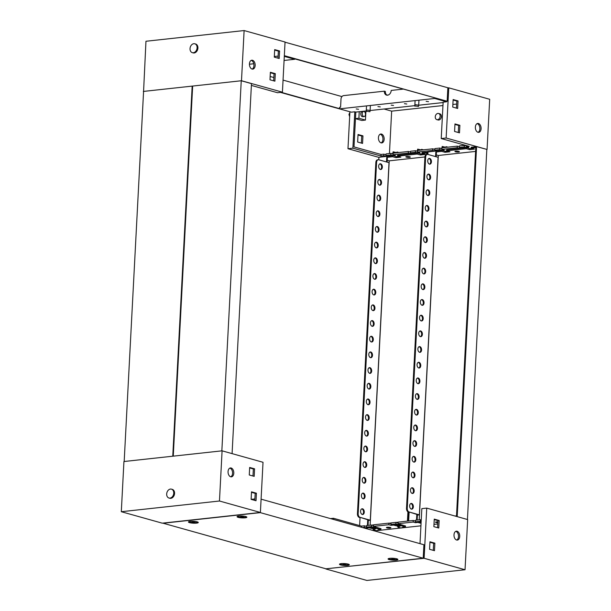 <?xml version="1.0" encoding="UTF-8"?>
<svg xmlns="http://www.w3.org/2000/svg" width="611" height="611" viewBox="0 0 611 611"><rect width="100%" height="100%" fill="white"/><g stroke="black" fill="none" stroke-linecap="round" stroke-linejoin="round"><path stroke-width="0.92" d="M229.843 468.118A4.476 2.849 -96.2 0 1 229.935 468.141A4.476 2.849 -96.2 0 1 232.539 472.288A4.476 2.849 -96.2 0 1 230.79 476.809M230.698 476.786A4.476 2.849 -96.2 0 1 228.056 472.15A4.476 2.849 -96.2 0 1 230.446 467.942A4.476 2.849 -96.2 0 1 231.157 468.003A4.476 2.849 -96.2 0 1 233.799 472.647A4.476 2.849 -96.2 0 1 231.416 476.847A4.476 2.849 -96.2 0 1 230.698 476.786M121.306 511.713L123.934 461.534L222.091 450.826L263.02 462.283L260.393 512.469L162.236 523.169L121.306 511.713L219.464 501.012L260.393 512.469M222.091 450.826L219.464 501.012M251.503 491.84L256.414 493.214L256.024 500.737L251.113 499.363L251.503 491.84M249.67 467.453L254.581 468.828L254.184 476.359L249.273 474.984L249.67 467.453M254.894 498.943L251.113 499.355M251.48 492.306L255.192 493.344L254.818 500.401M249.647 467.927L253.351 468.965L252.985 476.022M254.581 468.828L253.351 468.965M256.414 493.214L255.192 493.344M169.988 498.102A4.605 3.445 105.6 0 1 168.98 498.026A4.605 3.445 105.6 0 1 166.757 493.314A4.605 3.445 105.6 0 1 170.461 489.067A4.605 3.445 105.6 0 1 171.462 489.151A4.605 3.445 105.6 0 1 173.684 493.864A4.605 3.445 105.6 0 1 169.988 498.102M171.462 489.151L172.279 489.38A4.605 3.445 105.6 0 1 174.502 494.093A4.605 3.445 105.6 0 1 170.805 498.332A4.605 3.445 105.6 0 1 169.797 498.255L168.98 498.026M428.51 101.647L426.15 101.319L428.51 101.647M406.789 104.023L404.436 103.687L406.789 104.023M393.537 105.466L391.185 105.13L393.537 105.466M380.286 106.91L377.934 106.574L380.286 106.91M358.573 109.277L356.213 108.941L358.573 109.277M438.568 113.47L439.798 113.814A3.2 2.391 105.6 0 1 441.341 117.091A3.2 2.391 105.6 0 1 438.774 120.031A3.2 2.391 105.6 0 1 438.072 119.977L436.842 119.634A3.2 2.391 -74.4 0 0 437.545 119.687A3.2 2.391 -74.4 0 0 440.111 116.747A3.2 2.391 -74.4 0 0 438.568 113.47A3.2 2.391 -74.4 0 0 437.873 113.417A3.2 2.391 -74.4 0 0 435.307 116.365A3.2 2.391 -74.4 0 0 436.842 119.634M477.138 123.621A4.476 2.849 -96.2 0 1 477.229 123.643A4.476 2.849 -96.2 0 1 479.841 127.798A4.476 2.849 -96.2 0 1 478.085 132.312M478.459 123.506A4.476 2.849 -96.2 0 1 481.101 128.15A4.476 2.849 -96.2 0 1 478.711 132.35A4.476 2.849 -96.2 0 1 478.001 132.289A4.476 2.849 -96.2 0 1 475.358 127.653A4.476 2.849 -96.2 0 1 477.741 123.445A4.476 2.849 -96.2 0 1 478.459 123.506M380.21 134.191A4.476 2.849 -96.2 0 1 380.302 134.214A4.476 2.849 -96.2 0 1 382.914 138.369A4.476 2.849 -96.2 0 1 381.157 142.882M381.065 142.859A4.476 2.849 83.8 0 0 381.783 142.921A4.476 2.849 83.8 0 0 384.166 138.72A4.476 2.849 83.8 0 0 381.531 134.084A4.476 2.849 83.8 0 0 380.813 134.015A4.476 2.849 83.8 0 0 378.43 138.223A4.476 2.849 83.8 0 0 381.065 142.859M387.091 95.201A4.476 3.345 -74.4 0 1 385.358 91.459L384.334 91.176A4.476 3.345 -74.4 0 0 386.564 95.117A4.476 3.345 -74.4 0 0 391.2 90.428L402.893 89.153M455.035 516.028L456.501 515.867L475.801 147.656L471.142 148.16L471.188 147.22L476.588 146.632L487.066 149.466L446.137 138.01L441.226 138.544L443.135 102.167L446.542 101.793L434.673 98.47L339.51 108.85L339.594 107.284L340.579 107.177L341.007 99.02A3.2 2.391 -74.4 0 1 343.619 95.614L384.334 91.176M466.476 145.617L466.414 146.709L469.263 146.396L441.226 138.544M464.261 146.938L459.35 147.472L459.434 145.907L464.337 145.372L464.261 146.938L466.506 147.572L468.668 147.335L466.414 146.709M457.188 147.709L441.875 149.382L441.959 147.816L457.272 146.144L457.188 147.709L459.441 148.343L461.603 148.106L459.35 147.472M439.721 149.619L434.811 150.153L434.895 148.588L439.798 148.045L439.721 149.619L441.967 150.245L444.128 150.008L441.875 149.382M432.649 150.39L417.534 152.04L417.618 150.466L432.733 148.817L432.649 150.39L434.902 151.016L437.064 150.78L434.811 150.153M415.373 152.269L410.47 152.803L410.554 151.238L415.457 150.703L415.373 152.269L417.626 152.903L419.788 152.666L417.534 152.04M408.308 153.04L392.995 154.713L393.079 153.147L408.392 151.475L408.308 153.04L410.561 153.674L412.723 153.437L410.47 152.803M390.834 154.95L385.931 155.484L386.015 153.919L390.918 153.376L390.834 154.95L393.087 155.576L395.248 155.339L392.995 154.713M339.51 108.85L351.386 112.172L354.792 111.798L352.883 148.183L347.98 148.717L349.912 111.836M446.542 101.793L446.572 101.319M446.137 138.01L448.764 87.831L447.855 87.931M396.57 156.645L393.049 155.66L388.833 156.202M421.109 153.972L417.588 152.987L413.372 153.521M445.45 151.314L441.929 150.329L437.72 150.871M469.989 148.641L466.468 147.656L462.26 148.19M383.769 155.721L380.92 156.026L381.004 154.461L383.853 154.148L383.769 155.721L386.022 156.347L388.184 156.111L385.931 155.484M380.92 156.026L352.883 148.183M347.98 148.717L378.919 157.378M487.066 149.466L489.694 99.288L448.764 87.831M457.654 108.46L452.736 107.085L453.133 99.555L458.044 100.93L457.654 108.46M459.487 132.839L454.576 131.464L454.974 123.934L459.884 125.308L459.487 132.839M358.015 134.978L361.727 136.016L361.353 143.073M366.31 110.942L355.816 112.088L353.99 146.9L381.004 154.461M355.816 112.088L354.792 111.798M443.112 102.564L418.688 105.229M414.9 105.642L370.106 110.53M383.853 154.148L385.969 154.743M390.918 153.376L393.033 153.972M408.392 151.475L410.508 152.07M415.457 150.703L417.573 151.299M432.733 148.817L434.849 149.412M439.798 148.045L441.913 148.641M457.272 146.144L459.388 146.739M464.337 145.372L466.453 145.968M389.436 153.544L391.659 111.141L442.96 105.543M452.873 104.466L456.661 104.053M453.11 100.028L456.822 101.067L456.448 108.124M454.943 124.407L458.655 125.446L458.288 132.503M358.038 134.504L357.649 142.035L362.56 143.409L362.957 135.879L358.038 134.504M384.044 109.01L391.659 111.141M434.673 98.47L434.696 98.058M362.957 135.879L361.727 136.016M459.884 125.308L458.655 125.446M458.044 100.93L456.822 101.067M386.068 155.522L386.022 156.347M393.133 154.751L393.087 155.576M410.607 152.842L410.561 153.674M417.672 152.07L417.626 152.903M434.948 150.191L434.902 151.016M442.013 149.42L441.967 150.245M459.487 147.511L459.441 148.343M466.552 146.747L466.506 147.572M362.567 111.637A2.559 1.627 83.8 0 0 362.163 111.599A2.559 1.627 83.8 0 0 360.796 113.997A2.559 1.627 83.8 0 0 362.308 116.655A2.559 1.627 83.8 0 0 362.72 116.686L364.141 116.533A2.559 1.627 83.8 0 0 365.5 114.127A2.559 1.627 83.8 0 0 363.996 111.477A2.559 1.627 83.8 0 0 363.583 111.446A2.559 1.627 83.8 0 0 362.224 113.845A2.559 1.627 83.8 0 0 363.728 116.495A2.559 1.627 83.8 0 0 364.141 116.533M355.472 118.679L361.865 120.466L365.447 120.077L365.928 110.981M365.447 120.077L358.901 118.244L359.245 111.714M358.901 118.244L355.472 118.618M349.652 116.77L348.965 114.417L349.874 112.516M349.782 114.326L348.965 114.417M252.526 60.275A4.476 2.849 83.8 0 0 251.808 60.214A4.476 2.849 83.8 0 0 249.425 64.415A4.476 2.849 83.8 0 0 252.068 69.051A4.476 2.849 83.8 0 0 252.786 69.119A4.476 2.849 83.8 0 0 255.169 64.911A4.476 2.849 83.8 0 0 252.526 60.275M251.213 60.382A4.476 2.849 -96.2 0 1 251.297 60.405A4.476 2.849 -96.2 0 1 253.909 64.56A4.476 2.849 -96.2 0 1 252.16 69.081M251.381 85.41L277.509 92.727L282.419 92.185L285.047 42.006L244.117 30.55L145.96 41.258L143.57 91.505M282.419 92.185L241.49 80.736L143.333 91.436M241.49 80.736L244.117 30.55M279.594 50.98L274.683 49.606L274.286 57.136L279.196 58.511L279.594 50.98L278.364 51.118L277.997 58.175M275.294 73.648L270.375 72.274L269.986 79.797L274.897 81.171L275.294 73.648L274.064 73.778L273.69 80.835M294.716 58.877L294.693 59.29L284.077 60.451M253.786 63.75L249.425 64.231M294.693 59.29L284.291 56.38M274.324 56.502L278.104 56.09M274.66 50.079L278.364 51.118M270.352 72.74L274.064 73.778M193.802 43.702A4.605 3.445 105.6 0 1 194.802 43.778A4.605 3.445 105.6 0 1 197.025 48.49A4.605 3.445 105.6 0 1 193.328 52.737A4.605 3.445 105.6 0 1 192.32 52.653A4.605 3.445 105.6 0 1 190.105 47.941A4.605 3.445 105.6 0 1 193.802 43.702M194.802 43.778L195.627 44.007A4.605 3.445 105.6 0 1 197.842 48.72A4.605 3.445 105.6 0 1 194.145 52.966A4.605 3.445 105.6 0 1 193.137 52.882L192.32 52.653M390.078 528.072A2.238 0.428 3 0 1 387.687 528.011A2.238 0.428 3 0 1 386.412 527.553A2.238 0.428 3 0 1 387.214 527.27A2.238 0.428 3 0 1 389.604 527.331A2.238 0.428 3 0 1 390.887 527.789A2.238 0.428 3 0 1 390.078 528.072M437.835 522.749A2.238 0.428 3 0 1 435.49 522.199A2.238 0.428 3 0 1 436.292 521.916A2.238 0.428 3 0 1 437.881 521.901M456.631 540.025A4.476 2.849 83.8 0 0 457.341 540.086A4.476 2.849 83.8 0 0 459.732 535.878A4.476 2.849 83.8 0 0 457.089 531.242A4.476 2.849 83.8 0 0 456.371 531.18A4.476 2.849 83.8 0 0 453.988 535.381A4.476 2.849 83.8 0 0 456.631 540.025M455.775 531.349A4.476 2.849 -96.2 0 1 455.859 531.371A4.476 2.849 -96.2 0 1 458.471 535.526A4.476 2.849 -96.2 0 1 456.723 540.048M362.567 527.568L364.293 527.385L364.377 525.811L361.529 526.124L361.468 527.262M366.531 525.575L371.442 525.04L371.358 526.613L366.455 527.148L366.531 525.575M373.604 524.811L388.917 523.138L388.833 524.704L373.52 526.377L373.604 524.811M391.071 522.901L395.981 522.367L395.897 523.933L390.994 524.467L391.071 522.901M398.143 522.13L413.257 520.48L413.173 522.054L398.059 523.696L398.143 522.13M415.419 520.244L420.322 519.709L420.238 521.282L415.335 521.817L415.419 520.244M434.23 519.755L434.65 519.709M330.52 518.602L333.491 518.273L333.43 519.419M325.961 568.803L424.11 558.286L465.04 569.742L366.883 580.45L325.953 568.994M419.994 543.645L421.834 508.642L426.738 508.108L424.11 558.286M366.493 526.407L364.377 525.811M373.558 525.636L371.442 525.04M391.032 523.726L388.917 523.138M398.097 522.963L395.981 522.367M415.373 521.076L413.257 520.48M421.239 519.969L420.322 519.709M426.738 508.108L467.667 519.564L465.04 569.742M333.491 518.273L361.529 526.124M429.564 549.312L434.474 550.687L434.872 543.164L429.961 541.789L429.564 549.312M433.863 526.651L438.774 528.026L439.172 520.496L434.261 519.121L433.863 526.651M421.063 523.322L418.031 522.474L421.124 522.138M397.708 526.124L393.69 525.132L398.112 524.65L400.068 525.193M373.168 528.805L369.151 527.805L373.573 527.324L375.528 527.873M366.455 527.148L368.7 527.774L366.547 528.011L364.293 527.385M437.766 523.986L433.986 524.398M420.933 525.819L401.412 527.95M400.984 527.996L376.872 530.623M376.445 530.676L374.436 530.89M421.155 521.534L420.238 521.282M415.335 521.817L417.588 522.443L415.427 522.68L413.173 522.054M398.059 523.696L400.312 524.33L398.151 524.566L395.897 523.933M390.994 524.467L393.24 525.101L391.086 525.338L388.833 524.704M373.52 526.377L375.773 527.003L373.611 527.24L371.358 526.613M429.93 542.255L433.642 543.294L433.275 550.351M434.238 519.594L437.942 520.633L437.575 527.69M437.942 520.633L439.172 520.496M433.642 543.294L434.872 543.164M415.427 522.68L415.465 521.855M398.151 524.566L398.196 523.734M391.086 525.338L391.124 524.505M373.611 527.24L373.657 526.415M366.547 528.011L366.585 527.186M372.84 528.836L372.909 527.4M397.371 526.163L397.448 524.719M191.579 522.588C193.107 523.008 194.283 523.031 195.108 522.649C193.58 522.229 192.412 522.206 191.579 522.588L191.579 522.588M191.594 522.275C193.122 522.695 194.298 522.718 195.123 522.336M191.617 522.741A2.047 0.39 3 0 1 192.037 522.252A2.047 0.39 3 0 1 194.71 522.397A2.047 0.39 3 0 1 195.046 522.924A2.047 0.39 3 0 1 194.657 522.985A2.047 0.39 3 0 1 191.617 522.741L190.136 522.222A3.842 0.733 3 0 1 189.54 521.794A3.842 0.733 3 0 1 190.922 521.305A3.842 0.733 3 0 1 190.945 521.305M195.871 521.557A3.842 0.733 3 0 1 197.208 522.191A3.842 0.733 3 0 1 196.574 522.558L195.046 522.924M389.833 558.339A4.919 0.939 3 0 1 394.874 558.446A4.919 0.939 3 0 1 397.876 559.386A4.919 0.939 3 0 1 396.127 560.096A4.919 0.939 3 0 1 390.666 559.928A4.919 0.939 3 0 1 388.092 558.874A4.919 0.939 3 0 1 389.833 558.339M238.802 516.066A4.919 0.939 3 0 1 243.842 516.173A4.919 0.939 3 0 1 246.844 517.112A4.919 0.939 3 0 1 245.095 517.822A4.919 0.939 3 0 1 239.634 517.654A4.919 0.939 3 0 1 237.06 516.601A4.919 0.939 3 0 1 238.802 516.066M341.244 563.632A4.919 0.939 3 0 1 346.284 563.747A4.919 0.939 3 0 1 349.293 564.679A4.919 0.939 3 0 1 347.544 565.396A4.919 0.939 3 0 1 342.076 565.228A4.919 0.939 3 0 1 339.51 564.167A4.919 0.939 3 0 1 341.244 563.632M190.212 521.359A4.919 0.939 3 0 1 195.253 521.473A4.919 0.939 3 0 1 198.262 522.413A4.919 0.939 3 0 1 196.513 523.123A4.919 0.939 3 0 1 191.044 522.955A4.919 0.939 3 0 1 188.478 521.893A4.919 0.939 3 0 1 190.212 521.359M261.088 499.164L423.919 544.745L423.209 558.225L326.037 568.826L163.137 523.23L260.309 512.637L423.209 558.225M240.169 517.288C241.689 517.716 242.865 517.731 243.697 517.349L243.697 517.349C242.17 516.929 240.994 516.906 240.169 517.288L240.169 517.288M240.184 516.975C241.712 517.402 242.88 517.418 243.713 517.036M240.207 517.441A2.047 0.39 3 0 1 240.619 516.952A2.047 0.39 3 0 1 243.293 517.097A2.047 0.39 3 0 1 243.636 517.624A2.047 0.39 3 0 1 243.239 517.685A2.047 0.39 3 0 1 240.207 517.441L238.725 516.921A3.842 0.733 3 0 1 238.13 516.494A3.842 0.733 3 0 1 239.504 516.005A3.842 0.733 3 0 1 239.527 516.005M244.461 516.264A3.842 0.733 3 0 1 245.798 516.891A3.842 0.733 3 0 1 245.156 517.257L243.636 517.624M342.611 564.862C344.138 565.282 345.307 565.305 346.139 564.923C344.612 564.503 343.435 564.48 342.611 564.862L342.611 564.862M342.626 564.549C344.153 564.969 345.33 564.992 346.154 564.61M342.649 565.015A2.047 0.39 3 0 1 343.061 564.526A2.047 0.39 3 0 1 345.742 564.671A2.047 0.39 3 0 1 346.078 565.19A2.047 0.39 3 0 1 345.681 565.259A2.047 0.39 3 0 1 342.649 565.015L341.167 564.495A3.842 0.733 3 0 1 340.571 564.06A3.842 0.733 3 0 1 341.954 563.579A3.842 0.733 3 0 1 341.969 563.571M346.903 563.831A3.842 0.733 3 0 1 348.239 564.465A3.842 0.733 3 0 1 347.606 564.831L346.078 565.19M391.2 559.561C392.72 559.982 393.896 560.004 394.721 559.623C393.201 559.202 392.025 559.18 391.2 559.561L391.2 559.561M391.216 559.248C392.736 559.668 393.912 559.691 394.744 559.309M391.231 559.714A2.047 0.39 3 0 1 391.651 559.225A2.047 0.39 3 0 1 394.324 559.37A2.047 0.39 3 0 1 394.668 559.897A2.047 0.39 3 0 1 394.271 559.959A2.047 0.39 3 0 1 391.231 559.714L389.757 559.195A3.842 0.733 3 0 1 389.161 558.767A3.842 0.733 3 0 1 390.536 558.278A3.842 0.733 3 0 1 390.559 558.278M395.485 558.538A3.842 0.733 3 0 1 396.829 559.164A3.842 0.733 3 0 1 396.188 559.531L394.668 559.897M366.982 111.301L369.915 111.721L366.982 111.301M370.373 105.482L370.113 110.469L366.967 110.018L366.279 110.263L366.34 111.53M284.314 55.96L447.16 101.258L284.329 55.677M280.48 92.398L350.172 111.836M447.16 101.258L447.863 87.77L285.039 42.197M281.22 92.322L339.525 108.636M270.154 76.497L273.865 77.536M283.053 80.102L341.946 96.591M386.931 95.11L388.428 94.949M415.572 106.001L418.504 106.421L415.572 106.001M418.963 100.189L418.695 105.168L415.556 104.725L414.861 104.97L414.93 106.238M124.178 461.504L172.768 456.203L192.167 86.113L143.577 91.413L124.178 461.504M192.648 86.243L192.167 86.113M173.257 456.15L221.846 450.857L241.246 80.759L192.656 86.059L173.257 456.15M232.081 453.622L251.472 83.623L241.246 80.759M406.643 156.546A2.238 0.428 3 0 1 409.034 156.607A2.238 0.428 3 0 1 410.317 157.065A2.238 0.428 3 0 1 409.507 157.348A2.238 0.428 3 0 1 407.117 157.287A2.238 0.428 3 0 1 405.841 156.828A2.238 0.428 3 0 1 406.643 156.546M379.836 163.878A2.879 1.833 -96.2 0 1 379.92 163.893A2.879 1.833 -96.2 0 1 381.6 166.589A2.879 1.833 -96.2 0 1 380.447 169.484M380.653 163.817A2.879 1.833 -96.2 0 1 382.356 166.795A2.879 1.833 -96.2 0 1 380.821 169.499A2.879 1.833 -96.2 0 1 380.363 169.461A2.879 1.833 -96.2 0 1 378.66 166.475A2.879 1.833 -96.2 0 1 380.195 163.779A2.879 1.833 -96.2 0 1 380.653 163.817M379.011 179.558A2.879 1.833 -96.2 0 1 379.095 179.581A2.879 1.833 -96.2 0 1 380.775 182.269A2.879 1.833 -96.2 0 1 379.622 185.164M379.836 179.497A2.879 1.833 -96.2 0 1 381.531 182.483A2.879 1.833 -96.2 0 1 379.996 185.179A2.879 1.833 -96.2 0 1 379.538 185.141A2.879 1.833 -96.2 0 1 377.842 182.162A2.879 1.833 -96.2 0 1 379.37 179.458A2.879 1.833 -96.2 0 1 379.836 179.497M378.194 195.237A2.879 1.833 -96.2 0 1 378.278 195.26A2.879 1.833 -96.2 0 1 379.958 197.949A2.879 1.833 -96.2 0 1 378.805 200.843M379.011 195.176A2.879 1.833 -96.2 0 1 380.706 198.163A2.879 1.833 -96.2 0 1 379.179 200.866A2.879 1.833 -96.2 0 1 378.713 200.828A2.879 1.833 -96.2 0 1 377.018 197.842A2.879 1.833 -96.2 0 1 378.553 195.138A2.879 1.833 -96.2 0 1 379.011 195.176M377.369 210.917A2.879 1.833 -96.2 0 1 377.453 210.94A2.879 1.833 -96.2 0 1 379.133 213.629A2.879 1.833 -96.2 0 1 377.98 216.531M378.194 210.864A2.879 1.833 -96.2 0 1 379.889 213.842A2.879 1.833 -96.2 0 1 378.354 216.546A2.879 1.833 -96.2 0 1 377.896 216.508A2.879 1.833 -96.2 0 1 376.193 213.522A2.879 1.833 -96.2 0 1 377.728 210.818A2.879 1.833 -96.2 0 1 378.194 210.864M376.544 226.605A2.879 1.833 -96.2 0 1 376.636 226.62A2.879 1.833 -96.2 0 1 378.308 229.316A2.879 1.833 -96.2 0 1 377.155 232.211M377.369 226.544A2.879 1.833 -96.2 0 1 379.064 229.522A2.879 1.833 -96.2 0 1 377.529 232.226A2.879 1.833 -96.2 0 1 377.071 232.188A2.879 1.833 -96.2 0 1 375.375 229.209A2.879 1.833 -96.2 0 1 376.911 226.505A2.879 1.833 -96.2 0 1 377.369 226.544M375.727 242.284A2.879 1.833 -96.2 0 1 375.811 242.307A2.879 1.833 -96.2 0 1 377.491 244.996A2.879 1.833 -96.2 0 1 376.338 247.89M376.544 242.223A2.879 1.833 -96.2 0 1 378.247 245.21A2.879 1.833 -96.2 0 1 376.712 247.913A2.879 1.833 -96.2 0 1 376.254 247.867A2.879 1.833 -96.2 0 1 374.551 244.889A2.879 1.833 -96.2 0 1 376.086 242.185A2.879 1.833 -96.2 0 1 376.544 242.223M374.902 257.964A2.879 1.833 -96.2 0 1 374.986 257.987A2.879 1.833 -96.2 0 1 376.666 260.676A2.879 1.833 -96.2 0 1 375.513 263.57M375.727 257.911A2.879 1.833 -96.2 0 1 377.422 260.889A2.879 1.833 -96.2 0 1 375.887 263.593A2.879 1.833 -96.2 0 1 375.429 263.555A2.879 1.833 -96.2 0 1 373.733 260.569A2.879 1.833 -96.2 0 1 375.261 257.865A2.879 1.833 -96.2 0 1 375.727 257.911M374.077 273.652A2.879 1.833 -96.2 0 1 374.169 273.667A2.879 1.833 -96.2 0 1 375.849 276.363A2.879 1.833 -96.2 0 1 374.696 279.258M374.902 273.591A2.879 1.833 -96.2 0 1 376.597 276.569A2.879 1.833 -96.2 0 1 375.07 279.273A2.879 1.833 -96.2 0 1 374.604 279.235A2.879 1.833 -96.2 0 1 372.909 276.248A2.879 1.833 -96.2 0 1 374.444 273.552A2.879 1.833 -96.2 0 1 374.902 273.591M373.26 289.331A2.879 1.833 -96.2 0 1 373.344 289.354A2.879 1.833 -96.2 0 1 375.024 292.043A2.879 1.833 -96.2 0 1 373.871 294.937M374.077 289.27A2.879 1.833 -96.2 0 1 375.78 292.257A2.879 1.833 -96.2 0 1 374.245 294.953A2.879 1.833 -96.2 0 1 373.787 294.914A2.879 1.833 -96.2 0 1 372.084 291.936A2.879 1.833 -96.2 0 1 373.619 289.232A2.879 1.833 -96.2 0 1 374.077 289.27M372.435 305.011A2.879 1.833 -96.2 0 1 372.519 305.034A2.879 1.833 -96.2 0 1 374.199 307.723A2.879 1.833 -96.2 0 1 373.046 310.617M373.26 304.95A2.879 1.833 -96.2 0 1 374.955 307.936A2.879 1.833 -96.2 0 1 373.42 310.64A2.879 1.833 -96.2 0 1 372.962 310.602A2.879 1.833 -96.2 0 1 371.267 307.616A2.879 1.833 -96.2 0 1 372.802 304.912A2.879 1.833 -96.2 0 1 373.26 304.95M371.618 320.691A2.879 1.833 -96.2 0 1 371.702 320.714A2.879 1.833 -96.2 0 1 373.382 323.402A2.879 1.833 -96.2 0 1 372.229 326.305M372.435 320.638A2.879 1.833 -96.2 0 1 374.138 323.616A2.879 1.833 -96.2 0 1 372.603 326.32A2.879 1.833 -96.2 0 1 372.145 326.282A2.879 1.833 -96.2 0 1 370.442 323.295A2.879 1.833 -96.2 0 1 371.977 320.592A2.879 1.833 -96.2 0 1 372.435 320.638M370.793 336.378A2.879 1.833 -96.2 0 1 370.877 336.394A2.879 1.833 -96.2 0 1 372.557 339.09A2.879 1.833 -96.2 0 1 371.404 341.984M371.618 336.317A2.879 1.833 -96.2 0 1 373.313 339.296A2.879 1.833 -96.2 0 1 371.778 342A2.879 1.833 -96.2 0 1 371.32 341.961A2.879 1.833 -96.2 0 1 369.624 338.983A2.879 1.833 -96.2 0 1 371.152 336.279A2.879 1.833 -96.2 0 1 371.618 336.317M369.968 352.058A2.879 1.833 -96.2 0 1 370.06 352.081A2.879 1.833 -96.2 0 1 371.74 354.77A2.879 1.833 -96.2 0 1 370.587 357.664M370.793 351.997A2.879 1.833 -96.2 0 1 372.489 354.983A2.879 1.833 -96.2 0 1 370.961 357.687A2.879 1.833 -96.2 0 1 370.495 357.641A2.879 1.833 -96.2 0 1 368.8 354.663A2.879 1.833 -96.2 0 1 370.335 351.959A2.879 1.833 -96.2 0 1 370.793 351.997M369.151 367.738A2.879 1.833 -96.2 0 1 369.235 367.761A2.879 1.833 -96.2 0 1 370.915 370.449A2.879 1.833 -96.2 0 1 369.762 373.344M369.968 367.685A2.879 1.833 -96.2 0 1 371.671 370.663A2.879 1.833 -96.2 0 1 370.136 373.367A2.879 1.833 -96.2 0 1 369.678 373.329A2.879 1.833 -96.2 0 1 367.975 370.342A2.879 1.833 -96.2 0 1 369.51 367.639A2.879 1.833 -96.2 0 1 369.968 367.685M368.326 383.425A2.879 1.833 -96.2 0 1 368.41 383.441A2.879 1.833 -96.2 0 1 370.09 386.137A2.879 1.833 -96.2 0 1 368.937 389.031M369.151 383.364A2.879 1.833 -96.2 0 1 370.846 386.343A2.879 1.833 -96.2 0 1 369.311 389.047A2.879 1.833 -96.2 0 1 368.853 389.008A2.879 1.833 -96.2 0 1 367.158 386.022A2.879 1.833 -96.2 0 1 368.693 383.326A2.879 1.833 -96.2 0 1 369.151 383.364M367.509 399.105A2.879 1.833 -96.2 0 1 367.593 399.128A2.879 1.833 -96.2 0 1 369.273 401.817A2.879 1.833 -96.2 0 1 368.12 404.711M368.326 399.044A2.879 1.833 -96.2 0 1 370.029 402.03A2.879 1.833 -96.2 0 1 368.494 404.726A2.879 1.833 -96.2 0 1 368.028 404.688A2.879 1.833 -96.2 0 1 366.333 401.71A2.879 1.833 -96.2 0 1 367.868 399.006A2.879 1.833 -96.2 0 1 368.326 399.044M366.684 414.785A2.879 1.833 -96.2 0 1 366.768 414.808A2.879 1.833 -96.2 0 1 368.448 417.496A2.879 1.833 -96.2 0 1 367.295 420.391M367.509 414.724A2.879 1.833 -96.2 0 1 369.204 417.71A2.879 1.833 -96.2 0 1 367.669 420.414A2.879 1.833 -96.2 0 1 367.211 420.376A2.879 1.833 -96.2 0 1 365.515 417.389A2.879 1.833 -96.2 0 1 367.043 414.686A2.879 1.833 -96.2 0 1 367.509 414.724M365.859 430.465A2.879 1.833 -96.2 0 1 365.951 430.488A2.879 1.833 -96.2 0 1 367.631 433.176A2.879 1.833 -96.2 0 1 366.47 436.078M366.684 430.411A2.879 1.833 -96.2 0 1 368.38 433.39A2.879 1.833 -96.2 0 1 366.852 436.094A2.879 1.833 -96.2 0 1 366.386 436.055A2.879 1.833 -96.2 0 1 364.691 433.069A2.879 1.833 -96.2 0 1 366.226 430.365A2.879 1.833 -96.2 0 1 366.684 430.411M365.042 446.152A2.879 1.833 -96.2 0 1 365.126 446.167A2.879 1.833 -96.2 0 1 366.806 448.864A2.879 1.833 -96.2 0 1 365.653 451.758M365.859 446.091A2.879 1.833 -96.2 0 1 367.562 449.07A2.879 1.833 -96.2 0 1 366.027 451.773A2.879 1.833 -96.2 0 1 365.569 451.735A2.879 1.833 -96.2 0 1 363.866 448.757A2.879 1.833 -96.2 0 1 365.401 446.053A2.879 1.833 -96.2 0 1 365.859 446.091M364.217 461.832A2.879 1.833 -96.2 0 1 364.301 461.855A2.879 1.833 -96.2 0 1 365.981 464.543A2.879 1.833 -96.2 0 1 364.828 467.438M365.042 461.771A2.879 1.833 -96.2 0 1 366.737 464.757A2.879 1.833 -96.2 0 1 365.202 467.461A2.879 1.833 -96.2 0 1 364.744 467.415A2.879 1.833 -96.2 0 1 363.049 464.436A2.879 1.833 -96.2 0 1 364.584 461.733A2.879 1.833 -96.2 0 1 365.042 461.771M363.4 477.512A2.879 1.833 -96.2 0 1 363.484 477.535A2.879 1.833 -96.2 0 1 365.164 480.223A2.879 1.833 -96.2 0 1 364.011 483.118M364.217 477.458A2.879 1.833 -96.2 0 1 365.913 480.437A2.879 1.833 -96.2 0 1 364.385 483.141A2.879 1.833 -96.2 0 1 363.919 483.102A2.879 1.833 -96.2 0 1 362.224 480.116A2.879 1.833 -96.2 0 1 363.759 477.412A2.879 1.833 -96.2 0 1 364.217 477.458M362.575 493.199A2.879 1.833 -96.2 0 1 362.659 493.214A2.879 1.833 -96.2 0 1 364.339 495.911A2.879 1.833 -96.2 0 1 363.186 498.805M363.4 493.138A2.879 1.833 -96.2 0 1 365.095 496.117A2.879 1.833 -96.2 0 1 363.56 498.82A2.879 1.833 -96.2 0 1 363.102 498.782A2.879 1.833 -96.2 0 1 361.406 495.804A2.879 1.833 -96.2 0 1 362.934 493.1A2.879 1.833 -96.2 0 1 363.4 493.138M361.75 508.879A2.879 1.833 -96.2 0 1 361.842 508.902A2.879 1.833 -96.2 0 1 363.522 511.59A2.879 1.833 -96.2 0 1 362.361 514.485M362.575 508.818A2.879 1.833 -96.2 0 1 364.271 511.804A2.879 1.833 -96.2 0 1 362.735 514.508A2.879 1.833 -96.2 0 1 362.277 514.462A2.879 1.833 -96.2 0 1 360.582 511.483A2.879 1.833 -96.2 0 1 362.117 508.78A2.879 1.833 -96.2 0 1 362.575 508.818M368.059 525.414L368.318 520.419L370.281 520.205L389.024 162.656L378.789 159.792L378.919 157.279L392.117 155.767M416.656 153.086L397.57 155.247L397.524 156.187L400.839 157.119L395.928 157.653L396.18 156.691L398.433 156.447M427.99 152.116L422.109 152.574L422.064 153.514L425.378 154.438L420.467 154.973L420.719 154.01L422.972 153.766M397.478 524.719L397.868 527.125L401.083 525.689L401.962 526.002L402.252 525.093L401.167 524.704L398.448 525.918L398.25 524.689M397.96 522.924L397.853 522.26L396.233 522.436M391.071 523.001L389.169 523.207M417.153 151.177L417.68 149.13L420.78 149.871L421.697 149.359L421.85 150.008M397.524 156.187L417.153 154.048L417.42 153.002M418.68 150.352L418.084 150.421M422.064 153.514L426.722 153.002L426.646 154.476A3.2 2.039 -96.2 0 0 424.92 157.08L406.514 508.36L407.247 508.283L425.661 157.004L424.92 157.08M407.919 511.85L407.43 521.114M427.509 151.986L427.379 154.392M408.637 512.14L408.171 521.038M392.613 153.85L393.14 151.803L396.241 152.544L397.158 152.04L397.31 152.681M359.619 525.59L360.039 517.624M372.939 527.392L373.329 529.798L376.544 528.37L377.422 528.683L377.713 527.767L376.628 527.377L373.909 528.591L373.711 527.362M373.42 525.597L373.313 524.941L371.694 525.116M378.789 159.792A3.2 2.039 83.8 0 0 378.278 159.746A3.2 2.039 83.8 0 0 376.582 162.358L375.841 162.434L357.435 513.714L358.168 513.63A3.2 2.039 83.8 0 0 360.055 517.341L368.937 520.114L367.707 520.251L367.432 525.483M387.099 162.121L387.336 157.539L386.725 157.363L386.488 161.946M386.725 157.363L392.613 156.721L392.881 155.683M394.141 153.025L393.545 153.094M395.928 157.653L392.613 156.721M387.198 160.265L389.23 160.838L424.928 156.943M420.467 154.973L417.153 154.048M370.129 525.185L389.23 160.838M358.168 513.63L376.582 162.358M370.281 520.205L360.055 517.341M368.318 520.419L367.707 520.251M375.841 162.434A3.2 2.039 -96.2 0 1 377.545 159.83L378.278 159.746M359.314 517.425A3.2 2.039 -96.2 0 1 357.435 513.714M401.962 526.002L405.276 526.934L405.574 526.018L401.167 524.704M397.868 527.125L401.183 528.049L404.306 526.667M405.574 526.018L402.252 525.093M377.422 528.683L380.737 529.607L381.035 528.698L376.628 527.377M373.329 529.798L376.643 530.73L379.767 529.34M381.035 528.698L377.713 527.767M423.4 149.84L421.697 149.359M418.619 150.359L418.138 150.222M394.08 153.033L393.599 152.895M398.861 152.513L397.158 152.04M455.722 151.192A2.238 0.428 3 0 1 458.113 151.261A2.238 0.428 3 0 1 459.396 151.711A2.238 0.428 3 0 1 458.586 151.994A2.238 0.428 3 0 1 456.196 151.933A2.238 0.428 3 0 1 454.92 151.482A2.238 0.428 3 0 1 455.722 151.192M428.914 158.524A2.879 1.833 -96.2 0 1 428.998 158.547A2.879 1.833 -96.2 0 1 430.679 161.235A2.879 1.833 -96.2 0 1 429.525 164.13M429.732 158.463A2.879 1.833 -96.2 0 1 431.435 161.449A2.879 1.833 -96.2 0 1 429.9 164.145A2.879 1.833 -96.2 0 1 429.441 164.107A2.879 1.833 -96.2 0 1 427.738 161.128A2.879 1.833 -96.2 0 1 429.273 158.425A2.879 1.833 -96.2 0 1 429.732 158.463M428.09 174.204A2.879 1.833 -96.2 0 1 428.174 174.227A2.879 1.833 -96.2 0 1 429.854 176.915A2.879 1.833 -96.2 0 1 428.701 179.81M428.914 174.143A2.879 1.833 -96.2 0 1 430.61 177.129A2.879 1.833 -96.2 0 1 429.075 179.833A2.879 1.833 -96.2 0 1 428.617 179.787A2.879 1.833 -96.2 0 1 426.921 176.808A2.879 1.833 -96.2 0 1 428.448 174.104A2.879 1.833 -96.2 0 1 428.914 174.143M427.265 189.884A2.879 1.833 -96.2 0 1 427.356 189.906A2.879 1.833 -96.2 0 1 429.037 192.595A2.879 1.833 -96.2 0 1 427.883 195.497M428.09 189.83A2.879 1.833 -96.2 0 1 429.785 192.809A2.879 1.833 -96.2 0 1 428.258 195.512A2.879 1.833 -96.2 0 1 427.792 195.474A2.879 1.833 -96.2 0 1 426.096 192.488A2.879 1.833 -96.2 0 1 427.631 189.784A2.879 1.833 -96.2 0 1 428.09 189.83M426.447 205.571A2.879 1.833 -96.2 0 1 426.531 205.586A2.879 1.833 -96.2 0 1 428.212 208.282A2.879 1.833 -96.2 0 1 427.058 211.177M427.265 205.51A2.879 1.833 -96.2 0 1 428.968 208.488A2.879 1.833 -96.2 0 1 427.433 211.192A2.879 1.833 -96.2 0 1 426.974 211.154A2.879 1.833 -96.2 0 1 425.271 208.175A2.879 1.833 -96.2 0 1 426.806 205.472A2.879 1.833 -96.2 0 1 427.265 205.51M425.623 221.251A2.879 1.833 -96.2 0 1 425.707 221.274A2.879 1.833 -96.2 0 1 427.387 223.962A2.879 1.833 -96.2 0 1 426.234 226.857M426.447 221.19A2.879 1.833 -96.2 0 1 428.143 224.176A2.879 1.833 -96.2 0 1 426.608 226.88A2.879 1.833 -96.2 0 1 426.15 226.834A2.879 1.833 -96.2 0 1 424.454 223.855A2.879 1.833 -96.2 0 1 425.989 221.151A2.879 1.833 -96.2 0 1 426.447 221.19M424.805 236.931A2.879 1.833 -96.2 0 1 424.889 236.953A2.879 1.833 -96.2 0 1 426.57 239.642A2.879 1.833 -96.2 0 1 425.416 242.536M425.623 236.869A2.879 1.833 -96.2 0 1 427.326 239.856A2.879 1.833 -96.2 0 1 425.791 242.559A2.879 1.833 -96.2 0 1 425.325 242.521A2.879 1.833 -96.2 0 1 423.629 239.535A2.879 1.833 -96.2 0 1 425.164 236.831A2.879 1.833 -96.2 0 1 425.623 236.869M423.981 252.618A2.879 1.833 -96.2 0 1 424.065 252.633A2.879 1.833 -96.2 0 1 425.745 255.329A2.879 1.833 -96.2 0 1 424.592 258.224M424.805 252.557A2.879 1.833 -96.2 0 1 426.501 255.535A2.879 1.833 -96.2 0 1 424.966 258.239A2.879 1.833 -96.2 0 1 424.508 258.201A2.879 1.833 -96.2 0 1 422.812 255.215A2.879 1.833 -96.2 0 1 424.34 252.519A2.879 1.833 -96.2 0 1 424.805 252.557M423.156 268.298A2.879 1.833 -96.2 0 1 423.247 268.321A2.879 1.833 -96.2 0 1 424.928 271.009A2.879 1.833 -96.2 0 1 423.767 273.904M423.981 268.237A2.879 1.833 -96.2 0 1 425.676 271.223A2.879 1.833 -96.2 0 1 424.149 273.919A2.879 1.833 -96.2 0 1 423.683 273.881A2.879 1.833 -96.2 0 1 421.987 270.902A2.879 1.833 -96.2 0 1 423.522 268.198A2.879 1.833 -96.2 0 1 423.981 268.237M422.338 283.978A2.879 1.833 -96.2 0 1 422.422 284A2.879 1.833 -96.2 0 1 424.103 286.689A2.879 1.833 -96.2 0 1 422.949 289.583M423.156 283.916A2.879 1.833 -96.2 0 1 424.859 286.903A2.879 1.833 -96.2 0 1 423.324 289.606A2.879 1.833 -96.2 0 1 422.865 289.561A2.879 1.833 -96.2 0 1 421.162 286.582A2.879 1.833 -96.2 0 1 422.697 283.878A2.879 1.833 -96.2 0 1 423.156 283.916M421.514 299.657A2.879 1.833 -96.2 0 1 421.598 299.68A2.879 1.833 -96.2 0 1 423.278 302.369A2.879 1.833 -96.2 0 1 422.125 305.271M422.338 299.604A2.879 1.833 -96.2 0 1 424.034 302.582A2.879 1.833 -96.2 0 1 422.499 305.286A2.879 1.833 -96.2 0 1 422.041 305.248A2.879 1.833 -96.2 0 1 420.345 302.262A2.879 1.833 -96.2 0 1 421.88 299.558A2.879 1.833 -96.2 0 1 422.338 299.604M420.696 315.345A2.879 1.833 -96.2 0 1 420.78 315.36A2.879 1.833 -96.2 0 1 422.461 318.056A2.879 1.833 -96.2 0 1 421.307 320.951M421.514 315.284A2.879 1.833 -96.2 0 1 423.209 318.262A2.879 1.833 -96.2 0 1 421.682 320.966A2.879 1.833 -96.2 0 1 421.216 320.928A2.879 1.833 -96.2 0 1 419.52 317.949A2.879 1.833 -96.2 0 1 421.055 315.245A2.879 1.833 -96.2 0 1 421.514 315.284M419.872 331.025A2.879 1.833 -96.2 0 1 419.956 331.047A2.879 1.833 -96.2 0 1 421.636 333.736A2.879 1.833 -96.2 0 1 420.483 336.63M420.696 330.963A2.879 1.833 -96.2 0 1 422.392 333.95A2.879 1.833 -96.2 0 1 420.857 336.653A2.879 1.833 -96.2 0 1 420.399 336.608A2.879 1.833 -96.2 0 1 418.703 333.629A2.879 1.833 -96.2 0 1 420.231 330.925A2.879 1.833 -96.2 0 1 420.696 330.963M419.047 346.704A2.879 1.833 -96.2 0 1 419.138 346.727A2.879 1.833 -96.2 0 1 420.819 349.416A2.879 1.833 -96.2 0 1 419.658 352.31M419.872 346.643A2.879 1.833 -96.2 0 1 421.567 349.629A2.879 1.833 -96.2 0 1 420.032 352.333A2.879 1.833 -96.2 0 1 419.574 352.295A2.879 1.833 -96.2 0 1 417.878 349.309A2.879 1.833 -96.2 0 1 419.413 346.605A2.879 1.833 -96.2 0 1 419.872 346.643M418.23 362.392A2.879 1.833 -96.2 0 1 418.314 362.407A2.879 1.833 -96.2 0 1 419.994 365.103A2.879 1.833 -96.2 0 1 418.841 367.998M419.047 362.331A2.879 1.833 -96.2 0 1 420.75 365.309A2.879 1.833 -96.2 0 1 419.215 368.013A2.879 1.833 -96.2 0 1 418.756 367.975A2.879 1.833 -96.2 0 1 417.053 364.988A2.879 1.833 -96.2 0 1 418.588 362.292A2.879 1.833 -96.2 0 1 419.047 362.331M417.405 378.072A2.879 1.833 -96.2 0 1 417.489 378.094A2.879 1.833 -96.2 0 1 419.169 380.783A2.879 1.833 -96.2 0 1 418.016 383.677M418.23 378.01A2.879 1.833 -96.2 0 1 419.925 380.997A2.879 1.833 -96.2 0 1 418.39 383.693A2.879 1.833 -96.2 0 1 417.932 383.655A2.879 1.833 -96.2 0 1 416.236 380.676A2.879 1.833 -96.2 0 1 417.771 377.972A2.879 1.833 -96.2 0 1 418.23 378.01M416.587 393.751A2.879 1.833 -96.2 0 1 416.671 393.774A2.879 1.833 -96.2 0 1 418.352 396.463A2.879 1.833 -96.2 0 1 417.198 399.357M417.405 393.69A2.879 1.833 -96.2 0 1 419.1 396.676A2.879 1.833 -96.2 0 1 417.573 399.38A2.879 1.833 -96.2 0 1 417.107 399.342A2.879 1.833 -96.2 0 1 415.411 396.356A2.879 1.833 -96.2 0 1 416.946 393.652A2.879 1.833 -96.2 0 1 417.405 393.69M415.763 409.431A2.879 1.833 -96.2 0 1 415.847 409.454A2.879 1.833 -96.2 0 1 417.527 412.142A2.879 1.833 -96.2 0 1 416.374 415.045M416.587 409.378A2.879 1.833 -96.2 0 1 418.283 412.356A2.879 1.833 -96.2 0 1 416.748 415.06A2.879 1.833 -96.2 0 1 416.29 415.022A2.879 1.833 -96.2 0 1 414.586 412.035A2.879 1.833 -96.2 0 1 416.122 409.332A2.879 1.833 -96.2 0 1 416.587 409.378M414.938 425.119A2.879 1.833 -96.2 0 1 415.029 425.134A2.879 1.833 -96.2 0 1 416.71 427.83A2.879 1.833 -96.2 0 1 415.549 430.724M415.763 425.057A2.879 1.833 -96.2 0 1 417.458 428.036A2.879 1.833 -96.2 0 1 415.923 430.74A2.879 1.833 -96.2 0 1 415.465 430.702A2.879 1.833 -96.2 0 1 413.769 427.723A2.879 1.833 -96.2 0 1 415.304 425.019A2.879 1.833 -96.2 0 1 415.763 425.057M414.121 440.798A2.879 1.833 -96.2 0 1 414.205 440.821A2.879 1.833 -96.2 0 1 415.885 443.51A2.879 1.833 -96.2 0 1 414.732 446.404M414.938 440.737A2.879 1.833 -96.2 0 1 416.641 443.723A2.879 1.833 -96.2 0 1 415.106 446.427A2.879 1.833 -96.2 0 1 414.648 446.381A2.879 1.833 -96.2 0 1 412.944 443.403A2.879 1.833 -96.2 0 1 414.479 440.699A2.879 1.833 -96.2 0 1 414.938 440.737M413.296 456.478A2.879 1.833 -96.2 0 1 413.38 456.501A2.879 1.833 -96.2 0 1 415.06 459.189A2.879 1.833 -96.2 0 1 413.907 462.084M414.121 456.417A2.879 1.833 -96.2 0 1 415.816 459.403A2.879 1.833 -96.2 0 1 414.281 462.107A2.879 1.833 -96.2 0 1 413.823 462.069A2.879 1.833 -96.2 0 1 412.127 459.082A2.879 1.833 -96.2 0 1 413.655 456.379A2.879 1.833 -96.2 0 1 414.121 456.417M412.478 472.166A2.879 1.833 -96.2 0 1 412.562 472.181A2.879 1.833 -96.2 0 1 414.243 474.877A2.879 1.833 -96.2 0 1 413.089 477.771M413.296 472.104A2.879 1.833 -96.2 0 1 414.991 475.083A2.879 1.833 -96.2 0 1 413.464 477.787A2.879 1.833 -96.2 0 1 412.998 477.749A2.879 1.833 -96.2 0 1 411.302 474.762A2.879 1.833 -96.2 0 1 412.837 472.066A2.879 1.833 -96.2 0 1 413.296 472.104M411.654 487.845A2.879 1.833 -96.2 0 1 411.738 487.868A2.879 1.833 -96.2 0 1 413.418 490.557A2.879 1.833 -96.2 0 1 412.265 493.451M412.471 487.784A2.879 1.833 -96.2 0 1 414.174 490.77A2.879 1.833 -96.2 0 1 412.639 493.467A2.879 1.833 -96.2 0 1 412.181 493.428A2.879 1.833 -96.2 0 1 410.477 490.45A2.879 1.833 -96.2 0 1 412.013 487.746A2.879 1.833 -96.2 0 1 412.471 487.784M410.829 503.525A2.879 1.833 -96.2 0 1 410.913 503.548A2.879 1.833 -96.2 0 1 412.593 506.236A2.879 1.833 -96.2 0 1 411.44 509.131M411.654 503.464A2.879 1.833 -96.2 0 1 413.349 506.45A2.879 1.833 -96.2 0 1 411.814 509.154A2.879 1.833 -96.2 0 1 411.356 509.116A2.879 1.833 -96.2 0 1 409.66 506.129A2.879 1.833 -96.2 0 1 411.195 503.426A2.879 1.833 -96.2 0 1 411.654 503.464M417.137 520.06L417.397 515.065L419.36 514.852L438.102 157.302L427.868 154.438L427.998 151.933L441.195 150.413M465.735 147.732L446.649 149.894L446.603 150.841L449.917 151.765L445.007 152.299L445.251 151.337L447.512 151.093M471.142 148.16L474.457 149.092L469.546 149.626L469.79 148.664L472.051 148.412M446.603 150.841L466.231 148.694L466.498 147.663M476.588 146.632L457.196 516.631M441.669 148.572L442.219 146.449L445.32 147.19L446.236 146.686L446.389 147.327M408.66 520.984L409.118 512.27M421.254 519.709L420.582 519.785M407.247 508.283A3.2 2.039 83.8 0 0 409.133 511.987L418.008 514.76L416.786 514.897L416.511 520.129M436.178 156.767L436.414 152.185L435.803 152.017L435.559 156.592M435.803 152.017L441.692 151.375L441.959 150.337M443.219 147.679L442.624 147.74M445.007 152.299L441.692 151.375M436.277 154.911L438.308 155.484L475.602 151.413M469.546 149.626L466.231 148.694M419.207 519.831L438.308 155.484M486.822 149.496L467.43 519.495M427.868 154.438A3.2 2.039 83.8 0 0 427.356 154.392A3.2 2.039 83.8 0 0 425.661 157.004M419.36 514.852L409.133 511.987M417.397 515.065L416.786 514.897M408.392 512.071A3.2 2.039 -96.2 0 1 406.514 508.36M443.158 147.686L442.677 147.549M447.939 147.159L446.236 146.686M362.163 111.599L363.583 111.446M366.508 105.909L366.279 110.263M369.915 111.721L370.113 110.476M415.09 100.609L414.861 104.97M418.504 106.421L418.695 105.176M427.356 154.392L426.623 154.476"/></g></svg>
